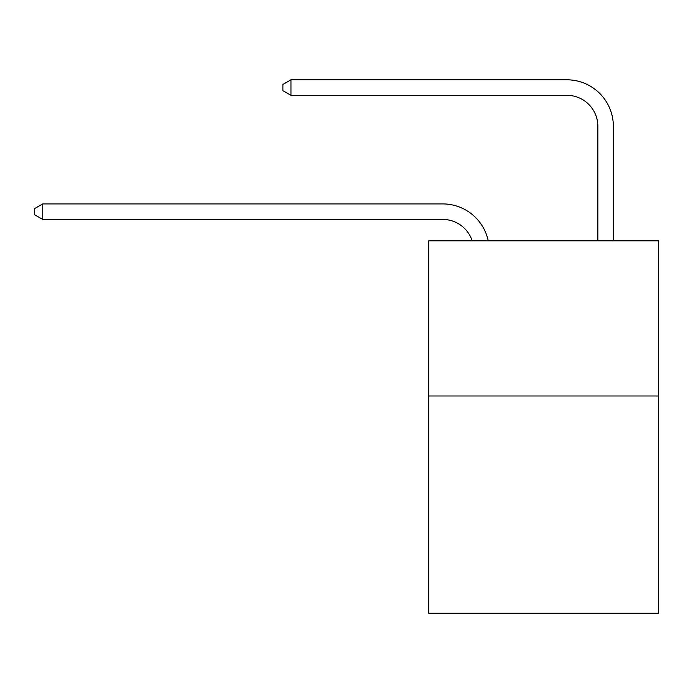 <?xml version="1.0" encoding="UTF-8"?>
<svg xmlns="http://www.w3.org/2000/svg" width="693" height="693" viewBox="0 0 693 693"><rect width="100%" height="100%" fill="white"/><g stroke="black" fill="none" stroke-linecap="round" stroke-linejoin="round"><path stroke-width="1.04" d="M658.35 395.989L658.35 613.201L428.733 613.201L428.733 240.843L658.35 240.843L658.35 395.989L428.733 395.989M442.688 219.43A31.029 31.029 -48.1 0 1 472.193 240.843A31.029 31.029 -36.6 0 0 442.688 219.43L42.715 219.43L34.65 214.778L34.65 208.576L42.715 203.915L442.688 203.915A46.544 46.544 131.9 0 1 488.236 240.843M597.842 240.843L597.842 126.343A31.029 31.029 90.5 0 0 566.813 95.313L290.956 95.313L282.891 90.662L282.891 84.451L290.956 79.799L566.813 79.799A46.544 46.544 53.9 0 1 613.357 126.343L613.357 240.843M597.842 126.343A31.029 31.029 -126.1 0 0 566.813 95.313A31.029 31.029 -126.1 0 1 597.842 126.343A31.029 31.029 -126.1 0 0 566.813 95.313A31.029 31.029 -126.1 0 1 597.842 126.343A31.029 31.029 -126.1 0 0 566.813 95.313A31.029 31.029 -126.1 0 1 597.842 126.343A31.029 31.029 -126.1 0 0 566.813 95.313A31.029 31.029 -126.1 0 1 597.842 126.343A31.029 31.029 -126.1 0 0 566.813 95.313A31.029 31.029 -126.1 0 1 597.842 126.343A31.029 31.029 -126.1 0 0 566.813 95.313A31.029 31.029 -126.1 0 1 597.842 126.343A31.029 31.029 -126.1 0 0 566.813 95.313A31.029 31.029 -126.1 0 1 597.842 126.343A31.029 31.029 -126.1 0 0 566.813 95.313A31.029 31.029 -126.1 0 1 597.842 126.343A31.029 31.029 -126.1 0 0 566.813 95.313A31.029 31.029 -126.1 0 1 597.842 126.343A31.029 31.029 -126.1 0 0 566.813 95.313A31.029 31.029 -126.1 0 1 597.842 126.343A31.029 31.029 -126.1 0 0 566.813 95.313A31.029 31.029 -126.1 0 1 597.842 126.343A31.029 31.029 -126.1 0 0 566.813 95.313A31.029 31.029 -126.1 0 1 597.842 126.343A31.029 31.029 -126.1 0 0 566.813 95.313A31.029 31.029 -126.1 0 1 597.842 126.343A31.029 31.029 -126.1 0 0 566.813 95.313A31.029 31.029 -126.1 0 1 597.842 126.343A31.029 31.029 -126.1 0 0 566.813 95.313A31.029 31.029 -126.1 0 1 597.842 126.343A31.029 31.029 -126.1 0 0 566.813 95.313A31.029 31.029 -126.1 0 1 597.842 126.343A31.029 31.029 -126.1 0 0 566.813 95.313A31.029 31.029 -126.1 0 1 597.842 126.343A31.029 31.029 -126.1 0 0 566.813 95.313A31.029 31.029 -126.1 0 1 597.842 126.343A31.029 31.029 -126.1 0 0 566.813 95.313A31.029 31.029 -126.1 0 1 597.842 126.343A31.029 31.029 -126.1 0 0 566.813 95.313A31.029 31.029 -126.1 0 1 597.842 126.343A31.029 31.029 -126.1 0 0 566.813 95.313A31.029 31.029 -126.1 0 1 597.842 126.343A31.029 31.029 -126.1 0 0 566.813 95.313A31.029 31.029 -126.1 0 1 597.842 126.343A31.029 31.029 -126.1 0 0 566.813 95.313A31.029 31.029 -126.1 0 1 597.842 126.343A31.029 31.029 -126.1 0 0 566.813 95.313A31.029 31.029 -126.1 0 1 597.842 126.343A31.029 31.029 -126.1 0 0 566.813 95.313A31.029 31.029 -126.1 0 1 597.842 126.343A31.029 31.029 -126.1 0 0 566.813 95.313A31.029 31.029 -126.1 0 1 597.842 126.343A31.029 31.029 -126.1 0 0 566.813 95.313M42.715 203.915L42.715 219.43M290.956 79.799L290.956 95.313"/></g></svg>

